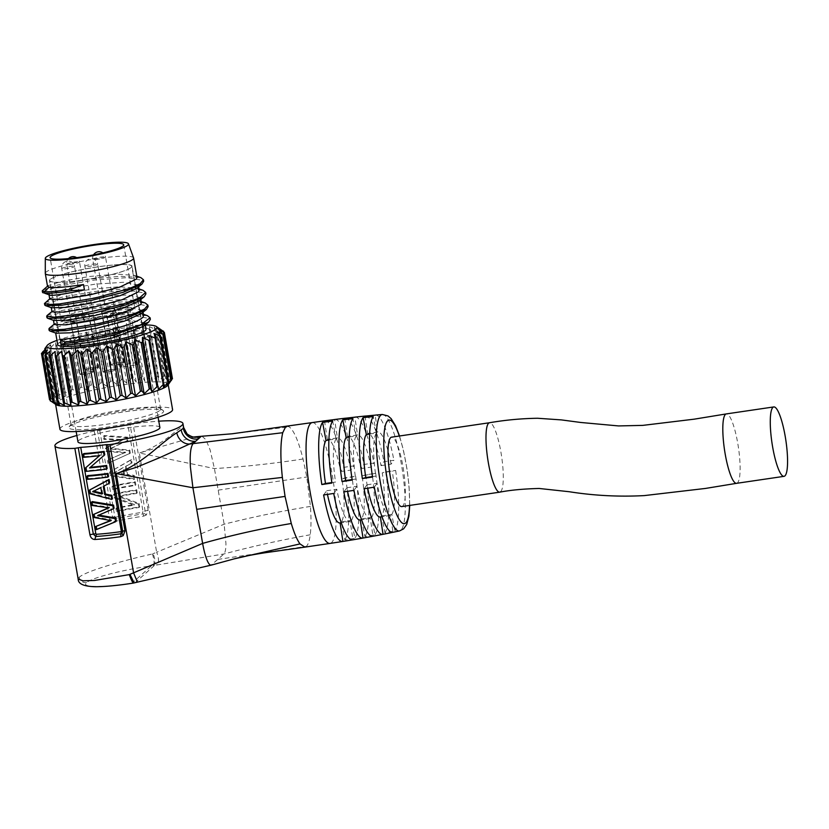 <?xml version="1.0" encoding="UTF-8"?>
<svg xmlns="http://www.w3.org/2000/svg" width="829" height="829" viewBox="0 0 829 829"><rect width="100%" height="100%" fill="white"/><g stroke="black" fill="none" stroke-linecap="round" stroke-linejoin="round"><path stroke-width="0.62" stroke-dasharray="4.14 3.11" d="M401.796 506.581A35.087 7.046 81.6 0 0 402.666 506.156A35.087 7.046 81.6 0 0 403.308 468.572A35.087 7.046 81.6 0 0 391.568 437.163M381.723 515.907L391.796 514.415L394.905 530.84A1170.786 1123.73 36.2 0 1 384.925 532.829L381.723 515.907A42.227 8.487 81.6 0 0 382.242 472.851L395.63 470.426A1170.786 30.787 -8.7 0 0 385.661 471.877L382.242 472.851M391.796 514.415A42.227 8.487 81.6 0 0 392.314 471.369M361.568 518.871L371.641 517.389L374.936 534.736A1170.786 1123.73 36.2 0 1 364.915 536.55L361.568 518.871A42.227 8.487 81.6 0 0 362.086 475.825L375.672 473.338A1170.786 30.787 -8.7 0 0 365.662 474.799L362.086 475.825M371.641 517.389A42.227 8.487 81.6 0 0 372.169 474.343M341.424 521.835L351.496 520.353L354.895 538.28A1170.786 1123.73 36.2 0 1 344.843 539.917L341.424 521.835A42.227 8.487 81.6 0 0 341.942 478.789L355.641 476.271A1170.786 30.787 -8.7 0 0 345.6 477.742L341.942 478.789M351.496 520.353A42.227 8.487 81.6 0 0 352.014 477.307M381.008 465.649L391.081 464.157L393.91 460.302A1170.786 229.415 -10.7 0 0 383.92 461.66L381.008 465.649A42.227 8.487 81.6 0 0 367.858 433.432A42.227 8.487 81.6 0 0 367.641 433.484L377.713 432.002L375.143 415.163M391.081 464.157A42.227 8.487 81.6 0 0 377.931 431.95A42.227 8.487 81.6 0 0 377.713 432.002M360.853 468.613L370.936 467.131L373.92 463.048A1170.786 229.415 -10.7 0 0 363.9 464.458L360.853 468.613A42.227 8.487 81.6 0 0 347.714 436.396A42.227 8.487 81.6 0 0 347.486 436.448L357.558 434.966L354.843 417.174M370.936 467.131A42.227 8.487 81.6 0 0 357.786 434.914A42.227 8.487 81.6 0 0 357.558 434.966M340.709 471.577L350.781 470.095L353.869 465.877A1170.786 229.415 -10.7 0 0 343.817 467.328L340.709 471.577A42.227 8.487 81.6 0 0 327.559 439.37A42.227 8.487 81.6 0 0 327.341 439.411L337.413 437.93L334.605 419.547M350.781 470.095A42.227 8.487 81.6 0 0 337.631 437.888A42.227 8.487 81.6 0 0 337.413 437.93M364.107 488.768L367.019 484.778A42.227 8.487 81.6 0 0 367.693 488.198M380.169 516.995A42.227 8.487 81.6 0 0 380.387 516.944L390.459 515.462L393.039 532.301A1170.786 1146.497 74 0 1 392.677 532.373M367.019 484.778L377.091 483.297A42.227 8.487 81.6 0 0 390.241 515.514A42.227 8.487 81.6 0 0 390.459 515.462M343.828 491.908L346.864 487.753A42.227 8.487 81.6 0 0 347.579 491.328M360.014 519.959A42.227 8.487 81.6 0 0 360.242 519.918L370.314 518.426L373.029 536.228A1170.786 1146.497 74 0 1 372.573 536.311M346.864 487.753L356.936 486.271A42.227 8.487 81.6 0 0 370.086 518.477A42.227 8.487 81.6 0 0 370.314 518.426M323.611 494.965L326.719 490.716A42.227 8.487 81.6 0 0 327.455 494.395M339.869 522.933A42.227 8.487 81.6 0 0 340.087 522.881L350.159 521.4L352.967 539.783A1170.786 1146.497 74 0 1 352.418 539.876M326.719 490.716L336.792 489.234A42.227 8.487 81.6 0 0 349.942 521.441A42.227 8.487 81.6 0 0 350.159 521.4M372.47 476.582L375.858 476.084L372.542 477.038M369.62 434.033L376.376 433.039A42.227 8.487 81.6 0 0 375.858 476.084M352.128 479.587L355.714 479.058L352.201 480.064M349.206 437.038L356.232 436.013A42.227 8.487 81.6 0 0 355.714 479.058M331.859 482.571L335.558 482.022L331.932 483.058M328.895 440.033L336.077 438.976A42.227 8.487 81.6 0 0 335.558 482.022M385.661 471.877A59.802 12.02 -98.4 0 1 384.925 532.829M395.63 470.426A59.273 11.907 -98.4 0 1 394.905 530.84M365.662 474.799A60.59 12.176 -98.4 0 1 364.915 536.55M375.672 473.338A60.237 12.103 -98.4 0 1 374.936 534.736M345.6 477.742A61.004 12.259 -98.4 0 1 344.843 539.917M355.641 476.271A60.838 12.228 -98.4 0 1 354.895 538.28M364.988 416.117L367.641 433.484M365.858 416.034A59.802 12.02 -98.4 0 1 383.92 461.66M375.589 415.08A59.273 11.907 -98.4 0 1 393.91 460.302M344.719 418.313L347.486 436.448M345.506 418.22A60.59 12.176 -98.4 0 1 363.9 464.458M355.258 417.091A60.237 12.103 -98.4 0 1 373.92 463.048M324.502 420.863L327.341 439.411M325.217 420.769A61.004 12.259 -98.4 0 1 343.817 467.328M334.978 419.464A60.838 12.228 -98.4 0 1 353.869 465.877M377.091 483.297L374.273 487.162M356.936 486.271L353.962 490.343M336.792 489.234L333.714 493.452M376.376 433.039L373.268 416.624M356.232 436.013L352.947 418.655M336.077 438.976L332.688 421.049M101.791 493.214L102.651 493.41L101.521 486.955L93.75 491.141M123.78 474.561L122.651 468.105L113.366 473.214L123.78 474.561L124.495 473.929L123.366 467.463L122.651 468.105M202.007 436.23L205.965 439.733L210.11 449.919L214.421 468.561L224.141 524.208L225.954 543.586C225.923 549.067 225.239 552.529 223.934 553.979L211.177 565.15M287.041 426.293L289.259 426.883C293.974 430.52 298.564 441.215 303.031 458.986L306.803 477.007L310.44 506.415C311.227 517.845 311.165 527.296 310.233 534.778C309.445 540.84 308.15 544.715 306.347 546.373L304.834 547.13M101.936 494.053L102.651 493.41M92.62 491.711L93.366 491.037M100.806 487.587L101.521 486.955M113.366 473.214L123.366 467.463M114.112 472.54L124.495 473.929M310.233 534.778C280.844 540.062 252.078 546.466 223.934 553.979L153.5 565.544C155.614 563.544 155.469 559.596 153.064 553.699L152.412 553.969C124.195 560.259 86.185 570.963 79.221 577.212L78.195 579.046M310.44 506.415C281.031 511.151 252.265 517.089 224.141 524.208L156.66 552.238C159.147 558.601 159.075 562.881 156.474 565.057M194.556 436.893L139.345 452.997C149.427 450.023 162.049 442.292 170.639 435.536C178.618 428.935 182.846 426.096 183.323 427.008L183.344 428.334M134.111 582.839L211.768 564.829L233.965 558.922M152.412 553.969C154.391 560.135 154.588 564.021 153.013 565.627L151.448 565.834L131.977 583.212L133.583 582.963M117.241 510.933L116.702 507.876A64.973 8.352 -9.9 0 1 134.505 504.56L114.848 497.224L114.257 493.835L113.49 494.53L114.081 497.908L133.801 505.182A61.077 7.844 -9.9 0 0 115.936 508.56L116.474 511.628L117.241 510.933A64.973 8.352 -9.9 0 1 139.686 506.861L138.982 507.483A61.077 7.844 -9.9 0 0 116.474 511.628M137.231 492.83L136.536 493.452A61.077 7.844 -9.9 0 0 118.744 496.623L138.391 504.105L139.096 503.483L119.49 495.96A64.973 8.352 -9.9 0 1 137.231 492.83L136.702 489.763A64.973 8.352 -9.9 0 0 114.257 493.835M139.096 503.483L139.686 506.861M112.858 485.856A64.973 8.352 -9.9 0 1 135.303 481.784L135.842 484.841A64.973 8.352 -9.9 0 0 113.397 488.913L112.858 485.856L112.091 486.54L112.63 489.607A61.077 7.844 -9.9 0 1 135.137 485.462L134.609 482.405A61.077 7.844 -9.9 0 0 112.091 486.54M110.35 471.442L110.972 475.027L134.785 478.83L134.194 475.421L127.479 474.343L126.039 466.064L132.008 462.893L131.417 459.484L109.573 472.126L110.205 475.711L134.091 479.452L133.5 476.043L126.775 474.976L125.334 466.696L132.008 462.893M125.013 452.893L105.967 451.453L105.438 448.385L106.205 447.701L106.734 450.769L125.718 452.271L108.298 459.712L108.868 462.945L130.308 453.152L108.868 462.945M106.205 447.701L123.303 439.536L104.63 438.707L104.081 435.526L103.314 436.209L103.863 439.391L122.609 440.168L105.438 448.385M128.049 440.23L110.07 448.976L129.075 450.707L129.77 450.095L110.817 448.313L128.049 440.23L127.521 437.163L104.081 435.526M129.77 450.095L130.308 453.152M108.298 459.712L125.718 452.271M130.06 424.697L127.956 425.225A61.077 7.844 -9.9 0 0 99.749 430.386L94.226 431.07L109.293 517.389C110.06 520.374 112.029 521.679 115.19 521.317A64.973 8.352 170.1 0 1 143.821 516.084L143.075 513.907L144.277 513.379L145.127 511.016L130.06 424.697L133.054 423.961A64.973 8.352 -9.9 0 1 158.785 421.184M143.821 516.084L146.308 515.006L148.122 510.281L143.023 511.545L127.956 425.225M303.031 458.986C273.352 463.598 243.819 466.789 214.421 468.561L139.345 452.997L156.66 552.238L153.064 553.699M97.594 515.69L98.9 515.141M98.34 515.027L114.07 508.177M92.029 505.472L92.796 504.788L92.237 501.566M92.796 504.788L109.677 507.234L108.972 507.866M108.402 507.794L109.677 507.234M94.123 517.493L94.9 516.799L94.361 513.742M94.9 516.799L111.739 520.021L111.034 520.643M110.402 520.539L111.739 520.021M96.247 529.669L97.024 528.975L96.465 525.804M97.024 528.975L116.329 521.099M104.029 485.991L109.656 482.841M103.283 486.374L103.988 485.742M89.988 493.752L90.755 493.068L90.133 489.483M90.755 493.068L112.433 498.789M87.47 479.338L88.237 478.654L87.708 475.587M88.237 478.654A61.077 7.844 -9.9 0 0 108.537 476.488M89.563 467.95L104.755 454.789M83.625 457.318L84.392 456.634L83.864 453.567M84.392 456.634A61.077 7.844 -9.9 0 0 100.257 455.038L99.553 455.67L100.257 455.038M85.48 467.97L86.257 467.287L86.848 470.665A61.077 7.844 -9.9 0 0 107.148 468.499M86.071 471.349L86.848 470.665M115.19 521.317L115.428 518.964A62.745 8.062 170.1 0 1 143.075 513.907L142.515 512.281L143.023 511.545M109.304 517.389L112.516 516.985L115.418 518.964L115.604 517.203A61.077 7.844 170.1 0 1 142.515 512.281M99.749 430.386L114.816 516.716L112.526 516.985L97.459 430.665M114.816 516.716L115.604 517.203M116.702 507.876L115.936 508.56M134.505 504.56L133.801 505.182M114.848 497.224L114.081 497.908M136.702 489.763L135.997 490.385A61.077 7.844 -9.9 0 0 113.49 494.53M136.536 493.452L135.997 490.385M119.49 495.96L118.744 496.623M138.391 504.105L138.982 507.483M135.303 481.784L134.609 482.405M135.842 484.841L135.137 485.462M113.397 488.913L112.63 489.607M131.417 459.484L130.713 460.105L131.314 463.515M126.039 466.064L125.334 466.696M127.479 474.343L126.775 474.976M134.194 475.421L133.5 476.043M134.785 478.83L134.091 479.452M110.972 475.027L110.205 475.711M130.713 460.105L109.573 472.126M105.967 451.453L106.734 450.769M123.303 439.536L122.609 440.168M104.63 438.707L103.863 439.391M127.521 437.163L126.827 437.785L103.314 436.209M127.355 440.852L126.827 437.785M110.817 448.313L110.07 448.976M129.075 450.707L129.614 453.774M107.532 460.406L108.091 463.629M94.226 431.07A64.973 8.352 -9.9 0 0 76.859 435.484M159.883 427.505A41.585 5.347 -9.9 0 0 122.184 428.686A41.585 5.347 -9.9 0 0 78.62 440.582A41.585 5.347 -9.9 0 0 77.957 441.795M131.086 267.498A41.585 5.347 170.1 0 1 87.532 279.394A41.585 5.347 170.1 0 1 49.823 280.575A41.585 5.347 170.1 0 1 50.486 279.363A41.585 5.347 -9.9 0 1 94.04 267.466A41.585 5.347 -9.9 0 1 131.749 266.275A41.585 5.347 -9.9 0 1 131.086 267.498M137.179 362.46L122.443 364.978L119.853 367.32L136.505 364.884A32.486 4.176 -9.9 0 0 139.324 362.563A32.486 4.176 -9.9 0 0 139.272 362.408L137.179 362.46L127.842 308.999L116.091 310.73L125.428 364.19M139.324 362.563L129.987 309.103A32.486 4.176 -9.9 0 1 127.179 311.414L124.381 312.087L133.707 365.558M116.091 310.73L113.107 311.507L110.526 313.859L124.381 312.087M127.842 308.999L129.935 308.948L139.272 362.408M99.138 318.346A6.819 0.881 -9.9 0 0 107.076 316.098A6.819 0.881 -9.9 0 0 101.563 316.181A6.819 0.881 -9.9 0 0 93.636 318.44A6.819 0.881 -9.9 0 0 99.138 318.346M108.464 371.817A6.819 0.881 -9.9 0 0 116.402 369.558A6.819 0.881 -9.9 0 0 110.899 369.641A6.819 0.881 -9.9 0 0 102.962 371.9A6.819 0.881 -9.9 0 0 108.464 371.817M107.003 311.331A6.819 0.881 -9.9 0 0 114.93 309.072A6.819 0.881 -9.9 0 0 109.428 309.165A6.819 0.881 -9.9 0 0 101.49 311.424A6.819 0.881 -9.9 0 0 107.003 311.331M116.329 364.791A6.819 0.881 -9.9 0 0 124.267 362.542A6.819 0.881 -9.9 0 0 118.765 362.625A6.819 0.881 -9.9 0 0 110.827 364.884A6.819 0.881 -9.9 0 0 116.329 364.791M80.993 316.243A6.819 0.881 -9.9 0 0 88.931 313.984A6.819 0.881 -9.9 0 0 83.428 314.077A6.819 0.881 -9.9 0 0 75.491 316.326A6.819 0.881 -9.9 0 0 80.993 316.243M90.33 369.703A6.819 0.881 -9.9 0 0 98.268 367.444A6.819 0.881 -9.9 0 0 92.755 367.537A6.819 0.881 -9.9 0 0 84.827 369.786A6.819 0.881 -9.9 0 0 90.33 369.703M76.03 320.678A6.819 0.881 -9.9 0 0 83.957 318.419A6.819 0.881 -9.9 0 0 78.454 318.512A6.819 0.881 -9.9 0 0 70.517 320.761A6.819 0.881 -9.9 0 0 76.03 320.678M85.356 374.138A6.819 0.881 -9.9 0 0 93.294 371.879A6.819 0.881 -9.9 0 0 87.781 371.972A6.819 0.881 -9.9 0 0 79.853 374.231A6.819 0.881 -9.9 0 0 85.356 374.138M147.044 336.761A45.481 5.844 -9.9 0 0 147.769 335.424A45.481 5.844 -9.9 0 0 147.261 334.75A45.481 5.844 -9.9 0 0 103.625 337.206A45.481 5.844 -9.9 0 0 58.89 349.734A45.481 5.844 -9.9 0 0 58.413 350.252A45.481 5.844 -9.9 0 0 58.165 351.071A45.481 5.844 -9.9 0 0 99.407 349.776A45.481 5.844 -9.9 0 0 147.044 336.761M142.971 333.776A41.906 5.388 -9.9 0 0 143.645 332.553A41.906 5.388 -9.9 0 0 143.179 331.921A41.906 5.388 -9.9 0 0 102.962 334.191A41.906 5.388 -9.9 0 0 61.75 345.734A41.906 5.388 -9.9 0 0 61.305 346.211A41.906 5.388 -9.9 0 0 61.077 346.957A41.906 5.388 -9.9 0 0 99.076 345.766A41.906 5.388 -9.9 0 0 142.971 333.776M159.904 410.386A45.481 5.844 -9.9 0 0 160.629 409.06A45.481 5.844 -9.9 0 0 160.121 408.376A45.481 5.844 -9.9 0 0 116.474 410.832A45.481 5.844 -9.9 0 0 71.74 423.37A45.481 5.844 -9.9 0 0 71.263 423.888A45.481 5.844 -9.9 0 0 71.014 424.697A45.481 5.844 -9.9 0 0 112.257 423.401A45.481 5.844 -9.9 0 0 159.904 410.386M162.857 412.552A48.082 6.176 -9.9 0 0 163.095 410.428A48.082 6.176 -9.9 0 0 116.962 413.029A48.082 6.176 -9.9 0 0 69.667 426.282A48.082 6.176 -9.9 0 0 69.159 426.821A48.082 6.176 -9.9 0 0 109.438 426.79A48.082 6.176 -9.9 0 0 162.857 412.552M59.937 429.246A57.18 7.347 170.1 0 1 126.443 410.334A57.18 7.347 170.1 0 1 172.587 409.588M56.144 404.707A57.18 7.347 170.1 0 1 55.512 403.858A57.18 7.347 170.1 0 1 122.008 384.946A57.18 7.347 170.1 0 1 156.08 381.817M156.971 381.817A57.18 7.347 170.1 0 1 168.163 384.2A57.18 7.347 170.1 0 1 167.841 385.216M54.227 324.512L54.983 323.621L69.18 319.258L95.677 314.606L123.5 312.16L141.148 313.497L143.604 315.455M141.199 313.694L142.775 311.756M142.443 310.264L129.345 307.673L102.889 309.186L56.071 318.295M55.17 318.678L53.439 320.067L54.02 320.512M138.992 300.989L140.567 299.062M51.999 311.818L52.766 310.927L66.952 306.564L93.449 301.911L121.262 299.466L138.92 300.792L141.386 302.761M52.952 305.984L51.232 307.372L51.802 307.818M136.775 288.305L138.339 286.368M49.792 299.124L50.548 298.233L64.745 293.87L91.252 289.217L119.075 286.772L136.723 288.109L139.168 290.067M138.008 284.875L123.625 282.274L94.962 284.202L65.678 289.052L49.771 293.787L48.994 294.689L49.553 295.134M47.554 286.44L48.341 285.539L62.527 281.176L89.024 276.523L116.837 274.078L134.495 275.404L136.951 277.373M42.745 290.036L57.294 285.093L87.584 279.414L120.205 276.254L140.806 277.611M44.953 302.74L61.698 297.259L93.905 291.559L125.075 288.865L142.992 290.326M47.18 315.414L61.004 310.657L91.335 304.906L124.34 301.652L145.23 303.01M49.408 328.118L64.569 323.02L94.848 317.403L127.127 314.326L147.469 315.704M43.149 291.456L60.6 285.891L94.029 280.088L127.013 277.642L143.355 280.482M45.377 304.139L62.89 298.564L96.33 292.772L129.283 290.337L145.583 293.186M47.574 316.844L65.056 311.279L98.496 305.476L131.479 303.031L147.8 305.88M49.802 329.527L67.284 323.963L100.692 318.17L133.645 315.735L149.997 318.564M146.028 329.196A44.828 5.762 -9.9 0 0 105.376 330.47A44.828 5.762 -9.9 0 0 58.413 343.299A44.828 5.762 170.1 0 0 57.698 344.605M143.417 326.377L144.992 324.45M144.66 322.958L131.573 320.377L105.128 321.87L58.289 330.989M57.377 331.372L55.657 332.761L56.237 333.206M140.215 297.559L127.106 294.979L100.672 296.492L53.864 305.6M148.878 335.434L149.759 340.491M157.738 386.2L158.318 389.537M153.925 333.424L163.365 387.537M157.406 331.59L166.847 385.703M159.199 329.983L168.65 384.096L171.416 380.024M159.272 328.657L168.722 382.76L172.1 378.77L163.997 332.336M45.274 348.107L54.714 402.21L50.766 398.303L42.662 351.879L47.077 346.501L45.336 350.056L50.548 344.667L49.771 348.014L50.683 347.652L55.595 342.657L55.802 345.817L62.061 340.543L63.273 343.527L64.672 343.133L69.75 338.387L71.957 341.227L73.532 340.833L78.423 336.242L81.574 338.968L83.273 338.595L87.822 334.191L91.832 336.833L93.615 336.481L97.656 332.284L102.433 334.875L104.247 334.574L107.625 330.584L114.07 333.341L117.438 329.134L123.355 331.755L125.055 331.548L126.785 327.994L133.044 330.678L134.609 330.533L135.386 327.186L141.811 329.973L143.189 329.89L142.982 326.74L150.557 329.652L149.344 326.667L156.474 329.807L154.267 326.968L160.753 330.356L157.614 327.642L167.054 381.744L171.396 377.723L168.722 382.76M157.614 327.642L163.292 331.299M154.267 326.968L163.707 381.071L168.256 376.667L168.867 376.791L167.054 381.744M149.344 326.667L158.785 380.77L163.676 376.179L164.577 376.231L163.707 381.071M156.194 377.35L158.66 376.076L158.785 380.77M142.982 326.74L152.432 380.843L155.427 378.086M135.386 327.186L144.837 381.288L149.914 376.407L151.292 376.325L152.432 380.843M126.785 327.994L136.225 382.096L141.148 377.112L142.712 376.967L144.837 381.288M117.438 329.134L126.878 383.247L131.459 378.19L133.158 377.983L136.225 382.096M107.625 330.584L117.076 384.687L122.05 379.04L126.878 383.247M56.963 340.387A55.875 7.181 170.1 0 1 111.811 328.025A55.875 7.181 170.1 0 1 145.293 324.968M41.823 353.423L49.937 399.619L54.714 402.21M45.201 349.434L54.641 403.547L49.927 399.858M42.528 354.47L50.631 400.904L54.641 403.547M46.859 350.449L56.31 404.562M50.206 351.123L59.647 405.226M55.139 351.423L64.579 405.536M97.656 332.284L107.096 386.387L110.537 381.309L112.35 380.998L117.076 384.687M87.822 334.191L97.262 388.293L99.936 383.257L101.718 382.915L107.096 386.387M78.423 336.242L87.864 390.355L89.677 385.402L91.377 385.029L97.262 388.293M69.75 338.387L79.19 392.49L80.061 387.651L81.636 387.267L87.864 390.355M62.061 340.543L71.512 394.656L71.377 389.962L72.776 389.568L79.19 392.49M55.595 342.657L65.045 396.77L63.906 392.241L65.087 391.858L71.512 394.656M50.548 344.667L59.999 398.77L57.875 394.438L58.786 394.076L65.045 396.77M47.077 346.501L56.517 400.604L53.439 396.48L54.072 396.148L59.999 398.77M50.766 398.303L56.517 400.604M50.175 279.404A41.906 5.388 -9.9 0 0 49.502 280.637A41.906 5.388 -9.9 0 0 87.501 279.435A41.906 5.388 -9.9 0 0 131.396 267.446A41.906 5.388 -9.9 0 0 132.07 266.223A41.906 5.388 -9.9 0 0 94.071 267.415A41.906 5.388 -9.9 0 0 50.175 279.404M80.278 373.983A6.497 0.839 -9.9 0 0 80.175 374.169A6.497 0.839 -9.9 0 0 86.061 373.983A6.497 0.839 -9.9 0 0 92.869 372.128A6.497 0.839 -9.9 0 0 92.972 371.941A6.497 0.839 -9.9 0 0 87.076 372.128A6.497 0.839 -9.9 0 0 80.278 373.983M85.242 369.547A6.497 0.839 -9.9 0 0 85.138 369.734A6.497 0.839 -9.9 0 0 91.035 369.547A6.497 0.839 -9.9 0 0 97.843 367.693A6.497 0.839 -9.9 0 0 97.946 367.506A6.497 0.839 -9.9 0 0 92.05 367.682A6.497 0.839 -9.9 0 0 85.242 369.547M111.252 364.636A6.497 0.839 -9.9 0 0 111.148 364.833A6.497 0.839 -9.9 0 0 117.034 364.646A6.497 0.839 -9.9 0 0 123.842 362.781A6.497 0.839 -9.9 0 0 123.946 362.594A6.497 0.839 -9.9 0 0 118.05 362.781A6.497 0.839 -9.9 0 0 111.252 364.636M103.387 371.651A6.497 0.839 -9.9 0 0 103.283 371.848A6.497 0.839 -9.9 0 0 109.169 371.661A6.497 0.839 -9.9 0 0 115.977 369.807A6.497 0.839 -9.9 0 0 116.081 369.61A6.497 0.839 -9.9 0 0 110.195 369.796A6.497 0.839 -9.9 0 0 103.387 371.651M736.577 483.328A35.087 7.046 81.6 0 0 737.447 482.892A35.087 7.046 81.6 0 0 738.09 445.318A35.087 7.046 81.6 0 0 726.349 413.909M500.612 491.732A35.087 7.046 81.6 0 0 501.255 454.147A35.087 7.046 81.6 0 0 489.524 422.738M399.298 436.023A52.382 10.528 -98.4 0 1 409.526 505.452M382.345 414.49A58.869 11.834 -98.4 0 1 401.941 467.566A58.869 11.834 -98.4 0 1 400.811 530.249A58.869 11.834 -98.4 0 1 399.495 530.954M312.222 422.583A61.077 12.269 -98.4 0 1 332.647 477.245A61.077 12.269 -98.4 0 1 331.527 542.663A61.077 12.269 -98.4 0 1 330.015 543.42M232.161 433.785L289.259 426.883M217.851 559.409L306.347 546.373M218.193 490.146L306.803 477.007M131.977 583.212C103.428 587.771 80.268 587.647 86.63 582.632C91.242 577.875 123.873 569.544 151.448 565.834M154.308 565.554L135.417 582.414M146.308 515.006L144.277 513.379M187.095 433.95A12.632 12.497 -59.2 0 1 183.323 427.008M86.63 582.632A6.497 6.311 48.3 0 1 79.221 577.212M148.122 510.281L133.054 423.961M122.785 531.959L107.749 444.645M127.179 311.414L136.505 364.884M112.62 313.818L121.956 367.288M110.568 313.776L119.894 367.247M113.107 311.507L122.443 364.978M133.863 307.445A37.357 4.798 170.1 0 1 94.724 318.139A37.357 4.798 170.1 0 1 60.849 319.206A37.357 4.798 170.1 0 1 61.45 318.108A37.357 4.798 170.1 0 1 100.578 307.424A37.357 4.798 170.1 0 1 134.453 306.357A37.357 4.798 170.1 0 1 133.863 307.445M132.308 309.631A35.409 4.549 170.1 0 1 91.687 320.305A35.409 4.549 170.1 0 1 63.667 319.735A35.409 4.549 170.1 0 1 104.288 309.062A35.409 4.549 170.1 0 1 132.308 309.631M133.614 258.047A44.828 5.762 -9.9 0 0 92.962 259.322A44.828 5.762 -9.9 0 0 45.999 272.15A44.828 5.762 -9.9 0 0 45.284 273.456M158.111 386.387L150.008 339.952M164.152 384.19L156.049 337.755M168.577 382.148L160.474 335.714M171.251 380.324L163.147 333.89M171.396 377.723L163.386 331.849M171.095 377.537L162.992 331.113M168.867 376.791L160.753 330.356M168.256 376.667L160.152 330.243M164.577 376.231L156.474 329.807M163.676 376.179L155.572 329.745M158.66 376.076L150.557 329.652M157.5 376.097L149.396 329.662M151.292 376.325L143.189 329.89M149.914 376.407L141.811 329.973M142.712 376.967L134.609 330.533M141.148 377.112L133.044 330.678M133.158 377.983L125.055 331.548M131.459 378.19L123.355 331.755M122.93 379.34L114.827 332.906M53.16 401.837L45.056 355.403M121.158 379.599L113.055 333.165M112.35 380.998L104.247 334.574M110.537 381.309L102.433 334.875M101.718 382.915L93.615 336.481M99.936 383.257L91.832 336.833M91.377 385.029L83.273 338.595M89.677 385.402L81.574 338.968M81.636 387.267L73.532 340.833M80.061 387.651L71.957 341.227M72.776 389.568L64.672 343.133M71.377 389.962L63.273 343.527M65.087 391.858L56.983 345.434M63.906 392.241L55.802 345.817M58.786 394.076L50.683 347.652M57.875 394.438L49.771 348.014M54.072 396.148L45.968 349.724M53.439 396.48L45.336 350.056M51.097 398.013L42.994 351.579M92.972 371.941L74.558 266.43A6.497 0.839 170.1 0 0 68.662 266.617A6.497 0.839 170.1 0 0 61.864 268.472A6.497 0.839 -9.9 0 0 61.76 268.658A6.497 0.839 -9.9 0 0 67.646 268.472A6.497 0.839 -9.9 0 0 74.455 266.617A6.497 0.839 170.1 0 0 74.558 266.43A6.497 6.497 0 0 0 63.833 262.7A6.497 6.497 0 0 0 61.76 268.658L80.175 374.169M97.946 367.506L79.532 261.995A6.497 0.839 170.1 0 0 73.636 262.171A6.497 0.839 170.1 0 0 66.828 264.036A6.497 0.839 -9.9 0 0 66.724 264.223A6.497 0.839 -9.9 0 0 72.62 264.036A6.497 0.839 -9.9 0 0 79.429 262.182A6.497 0.839 170.1 0 0 79.532 261.995A6.497 6.497 0 0 0 76.651 257.653M123.946 362.594L105.532 257.083A6.497 0.839 170.1 0 0 99.635 257.27A6.497 0.839 170.1 0 0 92.838 259.125A6.497 0.839 -9.9 0 0 92.734 259.322A6.497 0.839 -9.9 0 0 98.62 259.135A6.497 0.839 -9.9 0 0 105.428 257.27A6.497 0.839 170.1 0 0 105.532 257.083A6.497 6.497 0 0 0 102.848 252.866M116.081 369.61L97.667 264.099A6.497 0.839 170.1 0 0 91.781 264.285A6.497 0.839 170.1 0 0 84.972 266.14A6.497 0.839 -9.9 0 0 84.869 266.337A6.497 0.839 -9.9 0 0 90.755 266.15A6.497 0.839 -9.9 0 0 97.563 264.296A6.497 0.839 170.1 0 0 97.667 264.099A6.497 6.497 0 0 0 86.941 260.368A6.497 6.497 0 0 0 84.869 266.337L103.283 371.848M377.931 431.95L367.858 433.432M357.786 434.914L347.714 436.396M337.631 437.888L327.559 439.37M390.241 515.514L381.972 516.726M370.086 518.477L361.548 519.731M349.942 521.441L341.237 522.726M409.754 505.41L409.039 485.815L407.194 470.095L403.381 449.94L399.537 435.992M76.164 431.536L49.823 280.575M158.09 417.236L131.749 266.275M110.526 313.859L119.853 367.32M116.402 369.558L107.076 316.098M102.962 371.9L93.636 318.44M124.267 362.542L114.93 309.072M110.827 364.884L101.49 311.424M98.268 367.444L88.931 313.984M84.827 369.786L75.491 316.326M93.294 371.879L83.957 318.419M79.853 374.231L70.517 320.761M143.179 331.921L147.261 334.75M160.629 409.06L147.769 335.424M160.121 408.376L163.095 410.428M143.054 312.191L142.857 311.01M138.63 286.803L138.422 285.622M123.708 244.793L134.453 306.357L133.272 309.186C133.075 309.31 132.485 310.595 123.2 313.58L115.78 315.621L81.46 321.611L65.242 322.025L62.051 320.999L60.849 319.206L50.103 257.632M145.272 324.885L145.065 323.704M140.847 299.497L140.64 298.316M141.179 313.486L143.427 314.274M136.775 276.192L134.526 275.404M138.992 288.886L136.754 288.098M141.21 301.58L138.961 300.792M163.686 332.087L171.624 377.578M160.878 330.263L168.981 376.698M45.222 350.004L53.325 396.438M42.497 352.17L50.538 398.252M71.263 423.888L69.159 426.821M71.014 424.697L58.165 351.071M61.305 346.211L58.413 350.252M61.077 346.957L58.351 331.32M58.082 329.797L56.134 318.626M55.864 317.103L53.916 305.932M53.657 304.409L49.502 280.637M143.645 332.553L142.443 325.693M142.184 324.17L140.236 312.989M139.966 311.466L138.018 300.295M137.749 298.772L135.801 287.601M135.531 286.078L132.07 266.223M68.455 258.596A6.497 6.497 0 0 0 66.724 264.223L85.138 369.734M93.553 254.866A6.497 6.497 0 0 0 92.734 259.322L111.148 364.833"/><path stroke-width="1.24" d="M784.897 475.908A35.087 7.046 81.6 0 0 785.54 438.323A35.087 7.046 81.6 0 0 773.809 406.925A35.087 7.046 81.6 0 0 772.929 407.36A35.087 7.046 81.6 0 0 772.296 444.935A35.087 7.046 81.6 0 0 784.027 476.343A35.087 7.046 81.6 0 0 784.897 475.908M784.027 476.343L736.577 483.328A35.087 7.046 81.6 0 1 724.836 451.929A35.087 7.046 81.6 0 1 725.479 414.345A35.087 7.046 81.6 0 1 726.349 413.909L694.236 419.163L642.817 425.381L618.558 425.93L580.725 422.469L561.347 419.899L537.606 418.262C521.389 418.51 505.358 420.002 489.524 422.738L391.568 437.163A35.087 7.046 81.6 0 0 390.697 437.598A35.087 7.046 81.6 0 0 390.055 475.183A35.087 7.046 81.6 0 0 401.796 506.581L499.742 492.167A35.087 7.046 81.6 0 0 500.612 491.732M367.693 488.198A42.227 8.487 81.6 0 0 380.169 516.995L381.972 516.726M347.579 491.328A42.227 8.487 81.6 0 0 360.014 519.959L361.548 519.731M327.455 494.395A42.227 8.487 81.6 0 0 339.869 522.933L341.237 522.726M365.786 477.566L362.356 478.551A1170.786 30.787 171.3 0 0 372.542 477.038A59.273 11.907 -98.4 0 1 373.268 416.624A1170.786 1123.73 -143.8 0 0 363.102 417.598L366.304 434.52A42.227 8.487 81.6 0 0 365.786 477.566L372.47 476.582M366.304 434.52L369.62 434.033M345.631 480.54L342.056 481.566A1170.786 30.787 171.3 0 0 352.201 480.064A60.237 12.103 -98.4 0 1 352.947 418.655A1170.786 1123.73 -143.8 0 0 342.802 419.806L346.159 437.494A42.227 8.487 81.6 0 0 345.631 480.54L352.128 479.587M346.159 437.494L349.206 437.038M325.486 483.504L321.828 484.55A1170.786 30.787 171.3 0 0 331.932 483.058A60.838 12.228 -98.4 0 1 332.688 421.049A1170.786 1123.73 -143.8 0 0 322.585 422.375L326.004 440.458A42.227 8.487 81.6 0 0 325.486 483.504L331.859 482.571M326.004 440.458L328.895 440.033M409.754 505.41L408.925 516.125L406.697 524.488L403.64 528.819L399.495 530.954A58.869 11.834 -98.4 0 1 379.713 478.665A58.869 11.834 -98.4 0 1 380.729 415.236A58.869 11.834 -98.4 0 1 382.345 414.49L375.589 415.08A59.273 11.907 -98.4 0 0 375.143 415.163A1170.786 1146.497 -106 0 0 364.988 416.117A59.802 12.02 -98.4 0 1 365.413 416.034A59.802 12.02 -98.4 0 1 365.858 416.034M365.413 416.034L355.258 417.091A60.237 12.103 -98.4 0 0 354.843 417.174A1170.786 1146.497 -106 0 0 344.719 418.313A60.59 12.176 -98.4 0 1 345.113 418.231A60.59 12.176 -98.4 0 1 345.506 418.22M345.113 418.231L334.978 419.464A60.838 12.228 -98.4 0 0 334.605 419.547A1170.786 1146.497 -106 0 0 324.502 420.863A61.004 12.259 -98.4 0 1 324.854 420.79A61.004 12.259 -98.4 0 1 325.217 420.769M393.039 532.301A59.273 11.907 -98.4 0 1 392.853 532.342A59.273 11.907 -98.4 0 1 374.273 487.162A1170.786 229.415 169.3 0 1 364.107 488.768A59.802 12.02 -98.4 0 0 382.832 534.353A59.802 12.02 -98.4 0 0 383.039 534.311L380.387 516.964M392.677 532.373A1170.786 1146.497 74 0 1 383.039 534.311M382.832 534.353L372.801 536.28A60.237 12.103 -98.4 0 1 353.962 490.343A1170.786 229.415 169.3 0 1 343.828 491.908A60.59 12.176 -98.4 0 0 362.76 538.104A60.59 12.176 -98.4 0 0 363.009 538.052L360.242 519.928M372.573 536.311A1170.786 1146.497 74 0 1 363.009 538.052M362.76 538.104L352.698 539.845A60.838 12.228 -98.4 0 1 333.714 493.452A1170.786 229.415 169.3 0 1 323.611 494.965A61.004 12.259 -98.4 0 0 342.626 541.492L330.015 543.42A61.077 12.269 -98.4 0 1 309.59 488.758A61.077 12.269 -98.4 0 1 310.709 423.339A61.077 12.269 -98.4 0 1 312.222 422.583L232.161 433.785L201.903 436.23M352.418 539.876A1170.786 1146.497 74 0 1 342.926 541.43L340.087 522.892M362.356 478.551A59.802 12.02 -98.4 0 1 363.102 417.598M342.056 481.566A60.59 12.176 -98.4 0 1 342.802 419.806M321.828 484.55A61.004 12.259 -98.4 0 1 322.585 422.375M93.366 491.037L102.651 493.41M330.015 543.42L304.834 547.13L300.005 543.917C297.062 539.876 294.16 533.078 291.29 523.503L285.062 496.405L282.368 477.421C280.275 457.535 280.399 442.634 282.741 432.707L285.518 427.049L287.031 426.293M211.768 564.829C210.369 565.803 208.825 564.311 207.146 560.363C205.468 556.414 203.955 550.757 202.628 543.399L192.919 487.753L190.442 467.463C189.665 454.323 190.639 446.282 193.375 443.339L200.68 436.821L194.556 436.893M92.62 491.711L101.936 494.053L100.806 487.587L92.62 491.711M133.583 582.963C132.909 583.326 131.479 580.538 129.293 574.611L133.573 572.829L116.257 473.587L136.816 467.173L160.08 457.494L195.779 441.194M137.396 582.072L133.573 572.829L202.628 543.399C232.058 535.109 261.612 528.477 291.29 523.503M115.635 521.721L96.247 529.669L95.698 526.488L111.034 520.643L94.123 517.493L93.594 514.426L108.972 507.866L92.029 505.472L91.47 502.25L112.837 505.731L113.376 508.799L97.594 515.69L115.096 518.653L115.791 518.032L116.329 521.099L115.635 521.721L115.096 518.653M111.739 499.41L89.988 493.752L89.356 490.167L108.361 480.053L108.951 483.462L103.283 486.374L104.723 494.644L111.138 495.991L111.832 495.369L112.433 498.789L111.739 499.41L111.138 495.991M107.843 477.11A64.973 8.352 -9.9 0 1 87.47 479.338L86.931 476.281A64.973 8.352 -9.9 0 0 107.314 474.043L108.008 473.421L108.537 476.488L107.843 477.11L107.314 474.043M104.06 455.411L103.47 452.023L104.164 451.401L104.755 454.789L89.563 467.95A64.973 8.352 -9.9 0 0 105.915 466.064L106.609 465.442L107.148 468.499L106.454 469.121L105.915 466.064M106.454 469.121A64.973 8.352 -9.9 0 1 86.071 471.349L85.48 467.97L99.553 455.67A64.973 8.352 -9.9 0 1 83.625 457.318L83.087 454.261A64.973 8.352 -9.9 0 0 103.47 452.023M198.1 438.987A12.953 12.798 31.4 0 1 183.344 428.334L183.323 427.008M282.368 477.421L192.919 487.753L116.257 473.587C126.796 470.302 140.433 461.504 152.857 451.401C164.588 441.463 172.567 435.266 176.815 432.811L183.344 428.334M129.935 574.342L134.111 582.839M122.816 530.964L121.946 533.296L120.765 533.814A62.745 8.062 170.1 0 1 95.76 536.508L93.335 534.104L78.278 447.784L80.734 447.359A61.077 7.844 -9.9 0 0 106.226 444.613L107.739 444.593L122.796 531.876M183.634 427.505L182.929 423.484A64.973 8.352 -9.9 0 1 109.946 444.582L125.013 530.902L123.189 535.648L121.946 533.296M106.226 444.613L121.293 530.943L120.713 536.695A64.973 8.352 170.1 0 1 94.827 539.492L96.465 534.28L95.801 533.679L89.915 534.684L74.848 448.354L78.278 447.784M98.34 515.027L115.791 518.032M113.376 508.799L114.07 508.177L113.542 505.11L112.837 505.731M91.47 502.25L92.237 501.566L113.542 505.11M93.594 514.426L108.402 507.794M95.698 526.488L110.402 520.539M104.723 494.644L105.428 494.022L111.832 495.369M105.428 494.022L104.029 485.991M108.951 483.462L109.656 482.841L109.055 479.431L108.361 480.053M89.356 490.167L109.055 479.431M86.931 476.281L87.708 475.587A61.077 7.844 -9.9 0 0 108.008 473.421M83.087 454.261L83.864 453.567A61.077 7.844 -9.9 0 0 104.164 451.401M86.257 467.287L100.257 455.038M90.34 467.287A61.077 7.844 -9.9 0 0 106.609 465.442M94.827 539.492C92.257 539.327 90.62 537.731 89.915 534.684M123.189 535.648L120.713 536.695M129.293 574.611L94.547 580.466L82.91 580.808L78.195 579.046C78.071 583.885 83.802 586.445 95.366 586.725C105.242 586.714 117.905 585.502 133.386 583.077M182.929 423.484A64.973 8.352 -9.9 0 0 158.785 421.184M109.946 444.582L107.739 444.634M76.859 435.484A64.973 8.352 -9.9 0 0 54.921 445.815A64.973 8.352 -9.9 0 0 74.848 448.354M76.164 431.536L77.957 441.795A41.585 5.347 -9.9 0 0 115.666 440.613A41.585 5.347 -9.9 0 0 159.22 428.717A41.585 5.347 -9.9 0 0 159.883 427.505L158.09 417.236M168.235 384.666L172.587 409.588A57.18 7.347 170.1 0 1 106.091 428.5A57.18 7.347 170.1 0 1 59.937 429.246L55.595 404.324M156.08 381.817A57.18 7.347 170.1 0 1 156.971 381.817M169.147 383.392L167.841 385.216A57.18 7.347 170.1 0 1 101.656 403.112A57.18 7.347 170.1 0 1 56.144 404.707L50.642 400.915L42.528 354.47L45.201 349.434L41.823 353.423L49.937 399.619M143.054 312.191L143.624 315.455L142.982 317.175C139.137 320.864 128.982 324.885 112.537 329.237C89.687 335.631 69.885 338.978 60.403 339.444L64.527 341.88C78.081 340.76 94.838 337.817 114.796 333.051L140.733 324.802L150.07 317.797L147.469 315.704L143.427 314.274M142.775 311.756L142.443 310.264M56.071 318.295L55.17 318.678M140.847 299.497L141.417 302.761L140.764 304.481L124.485 312.388L94.33 320.274L65.999 324.854L54.227 324.512M54.02 320.512L67.864 320.118L94.537 315.621L122.329 308.398L138.992 300.989L144.184 296.772L125.511 304.958L94.081 312.999L63.698 317.973L47.678 318.315L46.952 317.735L47.574 316.844M44.507 293.197L50.724 295.373L44.507 293.197L44.238 291.673C49.222 292.036 58.32 291.186 71.543 289.103L83.511 284.554C64.123 287.404 52.714 288.254 49.284 287.114M47.927 285.829L42.248 290.834L44.238 291.673L49.284 287.124L47.554 286.44L45.284 273.456A44.828 5.762 -9.9 0 0 85.936 272.181A44.828 5.762 -9.9 0 0 132.889 259.353A44.828 5.762 -9.9 0 0 133.614 258.047L128.422 243.705A42.227 5.43 -9.9 0 0 89.252 245.311A42.227 5.43 -9.9 0 0 45.978 257.239A42.227 5.43 -9.9 0 0 45.305 258.213A42.227 5.43 -9.9 0 0 82.631 257.425A42.227 5.43 -9.9 0 0 127.842 245.187A42.227 5.43 -9.9 0 0 128.422 243.705M139.168 290.067L138.557 291.787L122.267 299.694L92.112 307.58L63.771 312.16L51.999 311.818M51.802 307.818L65.636 307.424L92.299 302.937L120.091 295.704L136.775 288.305L141.956 284.088L123.262 292.274L91.832 300.305L61.46 305.279L45.46 305.621L44.745 305.041L45.377 304.139M138.339 286.368L138.008 284.875M123.117 245.881A37.357 4.798 170.1 0 1 83.978 256.575A37.357 4.798 170.1 0 1 50.103 257.632A37.357 4.798 170.1 0 1 50.704 256.544A37.357 4.798 -9.9 0 1 89.833 245.85A37.357 4.798 -9.9 0 1 123.708 244.793A37.357 4.798 -9.9 0 1 123.117 245.881M136.951 277.373L136.339 279.093L120.05 286.989L89.895 294.886L61.564 299.456L49.792 299.124M83.501 284.554L84.434 289.87L71.812 290.616C60.134 292.596 51.035 293.445 44.517 293.155M50.724 295.373C56.559 295.311 67.791 293.487 84.434 289.891M71.543 289.103L71.812 290.627M136.775 276.192L140.816 277.601L143.407 279.715L140.194 283.632L129.842 288.399L95.086 298.046L59.667 303.922L48.61 304.512L44.486 303.518L50.144 298.513M138.992 288.886L143.002 290.295L145.655 292.399L139.448 297.953L122.899 304.17L81.625 313.808L54.341 317.186L46.693 316.212L47.18 315.414M141.21 301.58L145.23 302.989L147.852 305.103L144.619 309.02L134.277 313.787L99.511 323.434L64.082 329.31L53.046 329.901L48.911 328.906L49.408 328.118M149.997 318.564L150.36 319.31L148.619 322.16L115.076 334.574L114.796 333.051M43.253 292.927L42.528 292.347L43.149 291.456M143.355 280.482L143.707 281.228L141.956 284.088M145.583 293.186L145.925 293.922L144.184 296.772M147.8 305.88L148.142 306.616L146.391 309.476L127.687 317.673L96.257 325.704L65.885 330.667L49.895 331.009L49.17 330.429L49.802 329.527M64.786 343.393L61.356 344.781C71.688 345.403 92.817 342.294 113.987 337.507L115.076 334.574C95.2 339.362 78.434 342.294 64.786 343.393L64.517 341.869M55.678 333.04L57.698 344.605A44.828 5.762 170.1 0 0 98.35 343.33A44.828 5.762 170.1 0 0 145.313 330.502A44.828 5.762 -9.9 0 0 146.028 329.196L145.272 324.885M144.992 324.45L144.66 322.958M58.289 330.989L57.377 331.372M49.895 331.009L56.196 333.217L70.061 332.812L96.724 328.325L124.516 321.092L141.199 313.694L146.391 309.476M140.567 299.062L140.215 297.559M53.864 305.6L52.952 305.984M113.998 337.476L143.417 326.377L148.619 322.16M114.806 333.123L112.537 329.217M61.356 344.791L60.434 339.476M163.386 331.849L159.272 328.657L163.997 332.336L159.199 329.983L162.826 334.18L157.406 331.59L160.474 335.714L159.842 336.046L153.925 333.424L156.049 337.755L155.137 338.118L148.878 335.434L150.008 339.952L148.837 340.336L142.412 337.548L142.536 342.242L141.137 342.626L134.723 339.703L133.863 344.543L132.288 344.937L126.049 341.849L124.246 346.802L122.537 347.175L116.651 343.9L113.977 348.936L112.195 349.278L106.817 345.807L103.376 350.885L101.573 351.195L96.848 347.506L106.288 401.619L99.843 398.853L96.475 403.06L90.558 400.438L88.869 400.645L87.128 404.21L80.879 401.516L79.315 401.661L78.527 405.008L72.102 402.22L70.724 402.303L70.931 405.464L63.367 402.552L64.579 405.536L58.341 402.448L57.45 402.397L59.647 405.226L53.16 401.837L56.31 404.562L50.932 401.091M106.817 345.807L116.267 399.92L111.48 397.319L109.677 397.63L106.288 401.619M116.651 343.9L126.101 398.003L122.081 395.371L120.298 395.713L116.267 399.92M126.049 341.849L135.5 395.951L132.35 393.226L130.64 393.599L126.101 398.003M134.723 339.703L144.173 393.816L141.966 390.977L140.391 391.361L135.5 395.951M142.412 337.548L151.852 391.651L150.64 388.666L149.241 389.06L144.173 393.816M169.106 383.454L171.251 380.324L166.847 385.703L167.945 382.48L163.365 387.537L164.152 384.19L163.24 384.552L158.318 389.537L158.111 386.387L156.94 386.77L151.852 391.651M149.759 340.491L157.738 386.2M172.1 378.77L171.416 380.024M155.427 378.086L156.194 377.35M96.848 347.506L91.874 353.154L87.035 348.957L82.454 354.014L80.765 354.221L77.688 350.097L72.776 355.092L71.211 355.237L69.087 350.905L63.999 355.796L62.621 355.869L61.491 351.351L56.413 356.107L55.263 356.118L55.139 351.423L50.237 356.014L49.346 355.962L50.206 351.123L45.056 355.403L46.859 350.449L42.828 354.657M145.293 324.968A55.875 7.181 170.1 0 1 156.287 326.46A55.875 7.181 170.1 0 1 91.915 345.776A55.875 7.181 170.1 0 1 47.129 345.506A55.875 7.181 170.1 0 1 56.963 340.387M41.833 353.185L42.994 351.579M45.274 348.107L44.807 348.74M61.491 351.351L70.931 405.464M69.087 350.905L78.527 405.008M77.688 350.097L87.128 404.21M87.035 348.957L96.475 403.06M489.524 422.738A35.087 7.046 81.6 0 0 488.654 423.173A35.087 7.046 81.6 0 0 488.012 460.758A35.087 7.046 81.6 0 0 499.742 492.167C510.281 490.105 523.42 488.872 539.14 488.468L569.181 491.721C594.124 495.659 619.17 496.944 644.299 495.597L705.479 488.436L736.577 483.328M409.526 505.452A52.382 10.528 -98.4 0 1 405.609 523.047A52.382 10.528 -98.4 0 1 387.361 480.198A52.382 10.528 -98.4 0 1 387.744 420.707A52.382 10.528 -98.4 0 1 399.298 436.023M176.815 432.811A12.632 10.808 64.1 0 0 190.09 443.992L282.741 432.707M211.219 565.15L233.965 558.922L300.005 543.917M198.276 438.966L197.862 437.059A12.632 12.497 -59.2 0 1 187.167 434.013M196.68 509.338L285.062 496.405M195.613 441.215A12.953 12.238 56.2 0 1 181.271 430.189M125.013 530.902L121.293 530.943M120.796 531.658A61.077 7.844 170.1 0 1 96.465 534.28M107.749 444.645L122.785 531.959M95.801 533.679L80.734 447.359M109.677 397.63L101.573 351.195M111.48 397.319L103.376 350.885M120.298 395.713L112.195 349.278M122.081 395.371L113.977 348.936M130.64 393.599L122.537 347.175M132.35 393.226L124.246 346.802M140.391 391.361L132.288 344.937M141.966 390.977L133.863 344.543M149.241 389.06L141.137 342.626M150.64 388.666L142.536 342.242M156.94 386.77L148.837 340.336M163.24 384.552L155.137 338.118M167.945 382.48L159.842 336.046M170.929 380.615L162.826 334.18M172.09 379.008L163.987 332.584M53.771 401.961L45.668 355.527M57.45 402.397L49.346 355.962M58.341 402.448L50.237 356.014M63.367 402.552L55.263 356.118M64.517 402.531L56.413 356.107M70.724 402.303L62.621 355.869M72.102 402.22L63.999 355.796M79.315 401.661L71.211 355.237M80.879 401.516L72.776 355.092M88.869 400.645L80.765 354.221M90.558 400.438L82.454 354.014M99.086 399.288L90.983 352.864M100.869 399.029L92.765 352.594M726.349 413.909L773.809 406.925M399.537 435.992L395.568 425.805L391.101 418.614L387.993 415.92L382.345 414.49M324.854 420.79L312.222 422.583M392.853 532.342L399.495 530.954M201.965 436.23L232.161 433.785M304.834 547.13L266.637 552.529C254.13 554.363 243.229 556.497 233.965 558.922M183.623 427.463L187.095 433.95C190.774 436.448 193.344 437.422 194.805 436.873L201.903 436.241M137.448 582.124L211.177 565.15M133.396 583.077L137.49 582.134M78.175 579.046L54.921 445.815M54.196 324.522L53.47 320.346M51.978 311.828L51.253 307.652M139.199 290.067L138.63 286.803M45.284 273.456L45.305 258.213M136.982 277.373L133.614 258.047M49.761 299.134L49.035 294.958M150.36 319.31L150.09 317.787M148.142 306.616L147.873 305.103M145.925 293.922L145.655 292.399M143.707 281.228L143.448 279.705M49.17 330.429L48.911 328.906M46.963 317.735L46.693 316.212M44.745 305.041L44.476 303.518M42.528 292.347L42.279 290.927M53.989 320.522L47.678 318.315M51.761 307.828L45.46 305.621M54.569 323.911L49.398 328.118M47.16 315.445L52.351 311.217M160.588 335.766L168.691 382.19M163.375 333.942L171.479 380.376M164.37 332.388L172.473 378.822M163.52 331.154L163.686 332.087M156.287 326.46L163.272 331.289M47.129 345.506L44.766 348.802M41.45 353.372L49.553 399.806M42.289 354.615L50.393 401.049M44.932 355.506L53.035 401.93M58.351 331.32L58.082 329.797M56.134 318.626L55.864 317.103M53.916 305.932L53.657 304.409M142.443 325.693L142.184 324.17M140.236 312.989L139.966 311.466M138.018 300.295L137.749 298.772M135.801 287.601L135.531 286.078M76.651 257.653A6.497 6.497 0 0 0 68.455 258.596M102.848 252.866A6.497 6.497 0 0 0 93.553 254.866"/></g></svg>

